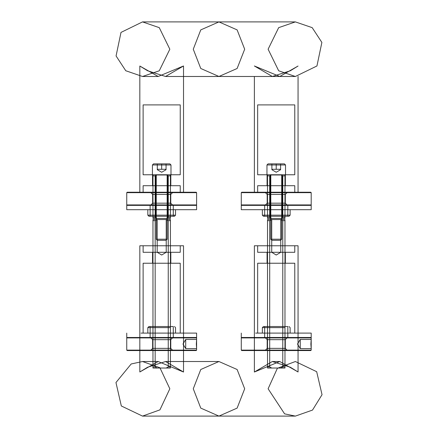 <?xml version="1.0" encoding="UTF-8"?>
<svg xmlns="http://www.w3.org/2000/svg" width="438" height="438" viewBox="0 0 438 438"><rect width="100%" height="100%" fill="white"/><g stroke="black" fill="none" stroke-linecap="round" stroke-linejoin="round"><path stroke-width="0.66" d="M294.801 174.773L257.675 174.773L294.801 174.773L294.801 104.89L257.675 104.89L294.801 104.89M285.384 174.773L267.092 174.773L285.384 174.773L285.384 185.696L267.092 185.696L285.384 185.696M180.253 174.773L143.127 174.773L180.253 174.773L180.253 104.89L143.127 104.89L180.253 104.89M170.836 174.773L152.544 174.773L170.836 174.773L170.836 185.696L152.544 185.696L170.836 185.696M180.253 185.696L143.127 185.696L180.253 185.696L180.253 192.249L143.127 192.249L143.127 185.696M143.127 192.249L180.253 192.249M152.544 185.696L152.544 174.773M294.801 185.696L257.675 185.696L294.801 185.696L294.801 192.249L257.675 192.249L257.675 185.696M257.675 192.249L294.801 192.249M267.092 185.696L267.092 174.773M272.354 76.497L254.396 65.99L279.778 76.497L298.075 66.001L290.257 70.77L272.354 76.497L218.962 76.497L200.779 68.503L193.246 49.198L200.779 29.893L218.962 21.9L237.144 29.893L244.678 49.198L237.144 68.503L218.962 76.497L295.398 76.497L316.948 65.963L321.853 42.448L312.163 27.654L295.398 21.9L218.962 21.9L295.398 21.9L278.667 27.627L268.1 49.198L278.667 70.77L295.398 76.497L279.778 76.497M254.396 76.497L254.396 192.249L298.075 192.249L254.396 192.249M165.569 76.497L183.527 65.99L158.151 76.497L139.848 66.001L147.666 70.77L165.569 76.497L218.962 76.497M183.527 65.99L183.527 192.249L139.848 192.249L183.527 192.249M289.014 216.268L263.462 216.268L289.014 216.268L290.104 215.178L262.367 215.178L290.104 215.178L290.104 209.72L262.367 209.72L290.104 209.72M264.661 216.268L287.81 216.268L264.661 216.268L264.661 205.351L287.81 205.351L264.661 205.351M241.294 205.351L311.177 205.351L241.294 205.351L241.294 209.72L311.177 209.72L241.294 209.72M283.78 326.556L263.462 326.556L283.78 326.556M284.421 327.651L262.367 327.651L284.421 327.651M284.421 333.11L262.367 333.11L284.421 333.11M269.403 326.556L287.81 326.556L269.403 326.556M269.403 337.479L287.81 337.479L269.403 337.479M255.611 337.479L311.177 337.479L255.611 337.479M255.611 333.11L311.177 333.11L255.611 333.11M271.724 252.304L280.753 252.304L271.724 252.304L276.236 255.02L280.753 252.304L280.753 219.547L271.724 219.547L271.724 252.304M271.735 368.051L267.503 368.051L267.503 219.547L271.735 219.547L269.682 220.637L269.682 366.962L271.735 368.051L280.736 368.051L282.789 366.962L282.789 220.637L280.736 219.547L271.724 219.547L280.753 219.547M280.736 219.547L284.974 219.547L284.974 368.051L280.736 368.051M269.682 366.962L267.503 366.962M284.974 366.962L282.789 366.962M267.503 220.637L269.682 220.637M282.789 220.637L284.974 220.637M270.12 218.452L282.351 218.452L270.12 218.452L270.12 174.773L282.351 174.773L270.12 174.773M280.736 174.773L284.974 174.773L284.974 218.452L280.736 218.452L282.789 217.363L282.789 175.868L280.736 174.773L271.735 174.773L269.682 175.868L269.682 217.363L271.735 218.452L280.736 218.452M271.735 218.452L267.503 218.452L267.503 174.773L271.735 174.773M267.503 175.868L269.682 175.868M269.682 217.363L267.503 217.363M284.974 217.363L282.789 217.363M282.789 175.868L284.974 175.868M276.236 174.773L270.558 174.773L276.236 174.773M280.627 240.292L281.694 239.219L281.694 174.992L270.777 174.992L270.777 239.219L281.694 239.219L270.777 239.219L271.85 240.292L280.627 240.292L271.85 240.292M266.956 174.773L285.516 174.773L266.956 174.773L266.956 164.945L285.516 164.945L266.956 164.945L268.045 163.856L284.426 163.856L268.045 163.856M271.867 169.314L276.236 169.314L271.867 169.314L271.867 169.703L271.867 163.856L280.605 163.856L280.605 169.703L280.605 169.314L276.236 169.314L280.605 169.314M285.516 174.773L285.516 164.945L284.426 163.856M276.236 163.856L276.236 169.314M271.867 169.703L276.236 172.227L280.605 169.703M241.732 192.249L310.745 192.249L241.732 192.249L241.294 192.682L311.177 192.682L241.294 192.682L241.294 204.913L311.177 204.913L241.294 204.913L241.732 205.351L310.745 205.351L241.732 205.351M287.481 192.249L264.99 192.249L267.175 194.428L285.297 194.428L287.481 192.249M267.175 203.166L264.99 205.351L287.481 205.351L285.297 203.166L267.175 203.166L267.175 194.428M285.297 203.166L285.297 194.428M300.26 348.615L300.26 339.445L300.26 348.615L297.506 344.033L300.26 339.445L311.177 339.445L310.876 344.033L311.177 348.615L300.26 348.615M241.732 350.581L310.745 350.581L241.732 350.581L241.294 350.143L311.177 350.143L311.177 337.917L241.294 337.917L311.177 337.917L310.745 337.479L241.732 337.479L310.745 337.479M310.745 350.581L311.177 350.143L241.294 350.143L241.294 337.917L241.732 337.479M264.99 350.581L287.481 350.581L285.297 348.396L267.175 348.396L264.99 350.581M267.175 339.664L285.297 339.664L287.481 337.479L264.99 337.479L267.175 339.664L267.175 348.396M285.297 339.664L285.297 348.396M174.466 216.268L148.915 216.268L174.466 216.268L175.556 215.178L147.82 215.178L175.556 215.178L175.556 209.72L147.82 209.72L175.556 209.72M150.114 216.268L173.262 216.268L150.114 216.268L150.114 205.351L173.262 205.351L150.114 205.351M126.746 205.351L196.629 205.351L126.746 205.351L126.746 209.72L196.629 209.72L126.746 209.72M169.232 326.556L148.915 326.556L169.232 326.556M169.873 327.651L147.82 327.651L169.873 327.651M169.873 333.11L147.82 333.11L169.873 333.11M154.855 326.556L173.262 326.556L154.855 326.556M154.855 337.479L173.262 337.479L154.855 337.479M141.063 337.479L196.629 337.479L141.063 337.479M141.063 333.11L196.629 333.11L141.063 333.11M157.176 252.304L166.205 252.304L157.176 252.304L161.688 255.02L166.205 252.304L166.205 219.547L157.176 219.547L157.176 252.304M157.187 368.051L152.955 368.051L152.955 219.547L166.205 219.547L157.187 219.547L155.134 220.637L155.134 366.962L157.187 368.051L166.188 368.051L168.241 366.962L168.241 220.637L166.188 219.547L170.426 219.547L170.426 368.051L166.188 368.051M155.134 366.962L152.955 366.962M170.426 366.962L168.241 366.962M152.955 220.637L155.134 220.637M168.241 220.637L170.426 220.637M155.572 218.452L167.803 218.452L155.572 218.452L155.572 174.773L167.803 174.773L155.572 174.773M166.188 174.773L170.426 174.773L170.426 218.452L166.188 218.452L168.241 217.363L168.241 175.868L166.188 174.773L157.187 174.773L155.134 175.868L155.134 217.363L157.187 218.452L166.188 218.452M157.187 218.452L152.955 218.452L152.955 174.773L157.187 174.773M152.955 175.868L155.134 175.868M155.134 217.363L152.955 217.363M170.426 217.363L168.241 217.363M168.241 175.868L170.426 175.868M161.688 174.773L167.365 174.773L161.688 174.773M166.079 240.292L167.146 239.219L167.146 174.992L156.229 174.992L156.229 239.219L167.146 239.219L156.229 239.219L157.302 240.292L166.079 240.292L157.302 240.292M152.408 174.773L170.968 174.773L152.408 174.773L152.408 164.945L170.968 164.945L152.408 164.945L153.497 163.856L169.878 163.856L153.497 163.856M157.319 169.314L161.688 169.314L157.319 169.314L157.319 169.703L157.319 163.856L166.057 163.856L166.057 169.703L166.057 169.314L161.688 169.314L166.057 169.314M170.968 174.773L170.968 164.945L169.878 163.856M161.688 163.856L161.688 169.314M157.319 169.703L161.688 172.227L166.057 169.703M127.184 192.249L196.197 192.249L127.184 192.249L126.746 192.682L196.629 192.682L126.746 192.682L126.746 204.913L196.629 204.913L126.746 204.913L127.184 205.351L196.197 205.351L127.184 205.351M172.933 192.249L150.442 192.249L152.627 194.428L170.754 194.428L172.933 192.249M152.627 203.166L150.442 205.351L172.933 205.351L170.754 203.166L152.627 203.166L152.627 194.428M170.754 203.166L170.754 194.428M185.712 348.615L185.712 339.445L185.712 348.615L182.958 344.033L185.712 339.445L196.629 339.445L196.328 344.033L196.629 348.615L185.712 348.615M127.184 350.581L196.197 350.581L127.184 350.581L126.746 350.143L196.629 350.143L196.629 337.917L126.746 337.917L196.629 337.917L196.197 337.479L127.184 337.479L196.197 337.479M196.197 350.581L196.629 350.143L126.746 350.143L126.746 337.917L127.184 337.479M150.442 350.581L172.933 350.581L170.754 348.396L152.627 348.396L150.442 350.581M152.627 339.664L170.754 339.664L172.933 337.479L150.442 337.479L152.627 339.664L152.627 348.396M170.754 339.664L170.754 348.396M294.801 263.227L257.675 263.227L294.801 263.227L294.801 333.11L257.675 333.11L294.801 333.11M285.384 263.227L267.092 263.227L285.384 263.227L285.384 252.304L267.092 252.304L285.384 252.304M180.253 263.227L143.127 263.227L180.253 263.227L180.253 333.11L143.127 333.11L180.253 333.11M170.836 263.227L152.544 263.227L170.836 263.227L170.836 252.304L152.544 252.304L170.836 252.304M180.253 252.304L143.127 252.304L180.253 252.304L180.253 245.751L143.127 245.751L180.253 245.751M143.127 245.751L143.127 252.304M152.544 252.304L152.544 263.227M294.801 252.304L257.675 252.304L294.801 252.304L294.801 245.751L257.675 245.751L294.801 245.751M257.675 245.751L257.675 252.304M267.092 252.304L267.092 263.227M254.396 372.01L279.778 361.503L298.075 371.999L290.257 367.23L272.354 361.503L254.396 372.01L254.396 245.751L298.075 245.751L254.396 245.751M183.527 372.01L158.151 361.503L139.848 371.999L147.666 367.23L165.569 361.503L183.527 372.01L183.527 245.751L139.848 245.751L183.527 245.751M218.962 416.1L142.525 416.1L121.299 405.971L115.95 382.555L131.17 363.973L142.525 361.503L158.145 361.503L142.525 361.503L159.925 367.767L169.824 388.802L159.925 409.837L142.525 416.1L218.962 416.1L237.144 408.106L244.678 388.802L237.144 369.497L218.962 361.503L200.779 369.497L193.246 388.802L200.779 408.106L218.962 416.1L295.398 416.1L312.486 410.094L322.05 394.715L316.696 371.714L295.398 361.503L277.347 368.325L268.1 388.802L284.59 413.866L295.398 416.1M270.558 174.773L281.913 174.773M156.01 174.773L167.365 174.773M257.675 174.773L257.675 104.89M143.127 174.773L143.127 104.89M298.075 192.249L298.075 76.365M139.848 192.249L139.848 66.001M218.962 21.9L142.525 21.9L120.981 32.434L116.075 55.949L125.761 70.748L142.525 76.497L158.145 76.497L142.525 76.497L159.257 70.77L169.824 49.198L159.257 27.627L142.525 21.9L218.962 21.9M263.462 216.268L262.367 215.178L262.367 209.72M287.81 216.268L287.81 205.351M311.177 209.72L311.177 205.351M263.462 326.556L262.367 327.651L262.367 333.11M289.014 326.556L290.104 327.651L290.104 333.11M264.661 326.556L264.661 337.479M287.81 326.556L287.81 337.479M241.294 333.11L241.294 337.479M311.177 333.11L311.177 337.479M282.351 174.773L282.351 218.452M310.745 192.249L311.177 192.682L311.177 204.913L310.745 205.351M148.915 216.268L147.82 215.178L147.82 209.72M173.262 216.268L173.262 205.351M196.629 209.72L196.629 205.351M148.915 326.556L147.82 327.651L147.82 333.11M174.466 326.556L175.556 327.651L175.556 333.11M150.114 326.556L150.114 337.479M173.262 326.556L173.262 337.479M126.746 333.11L126.746 337.479M196.629 333.11L196.629 337.479M167.803 174.773L167.803 218.452M196.197 192.249L196.629 192.682L196.629 204.913L196.197 205.351M257.675 333.11L257.675 263.227M143.127 333.11L143.127 263.227M298.075 371.999L298.075 245.751M139.848 371.999L139.848 245.751M279.778 361.503L272.354 361.503M218.962 361.503L165.569 361.503"/></g></svg>
